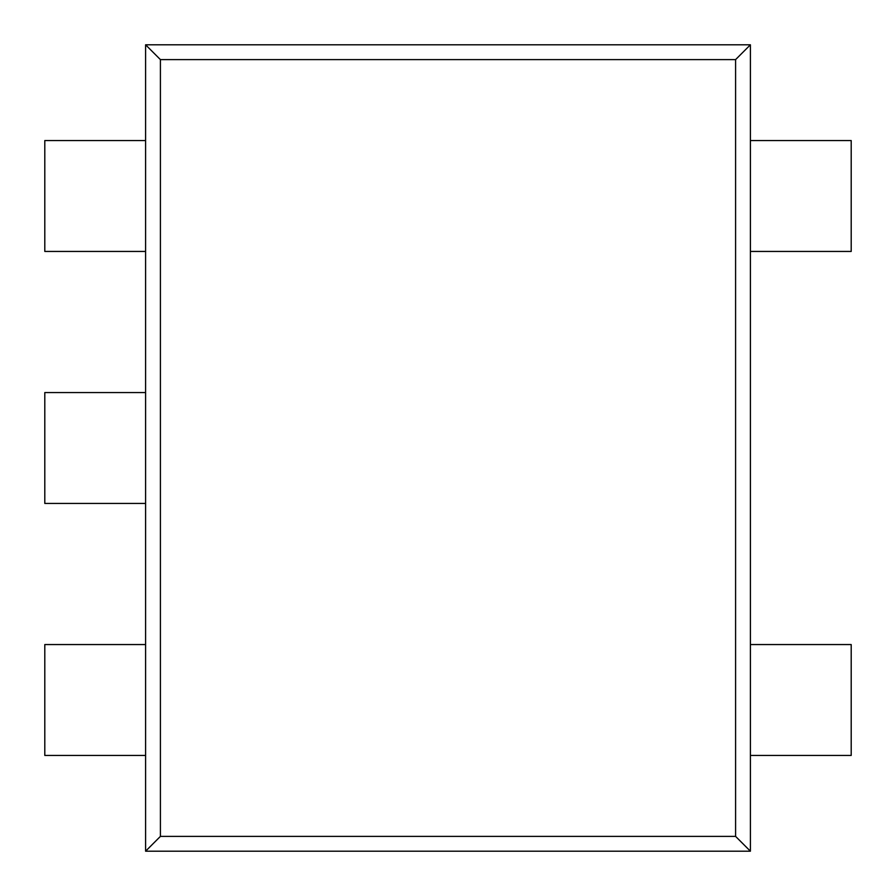 <?xml version="1.0" encoding="UTF-8"?>
<svg xmlns="http://www.w3.org/2000/svg" width="896" height="896" viewBox="0 0 896 896"><rect width="100%" height="100%" fill="white"/><g stroke="black" fill="none" stroke-linecap="round" stroke-linejoin="round"><path stroke-width="1.34" d="M750.4 44.8L145.6 44.8L145.6 851.2L750.4 851.2L750.4 44.8L735.594 59.606L160.406 59.606L160.406 836.394L735.594 836.394L735.594 59.606M145.6 44.8L160.406 59.606M145.6 851.2L160.406 836.394M145.6 140.56L44.8 140.56L44.8 251.44L145.6 251.44M750.4 851.2L735.594 836.394M750.4 140.56L851.2 140.56L851.2 251.44L750.4 251.44M145.6 392.56L44.8 392.56L44.8 503.44L145.6 503.44M750.4 644.56L851.2 644.56L851.2 755.44L750.4 755.44M145.6 644.56L44.8 644.56L44.8 755.44L145.6 755.44"/></g></svg>
